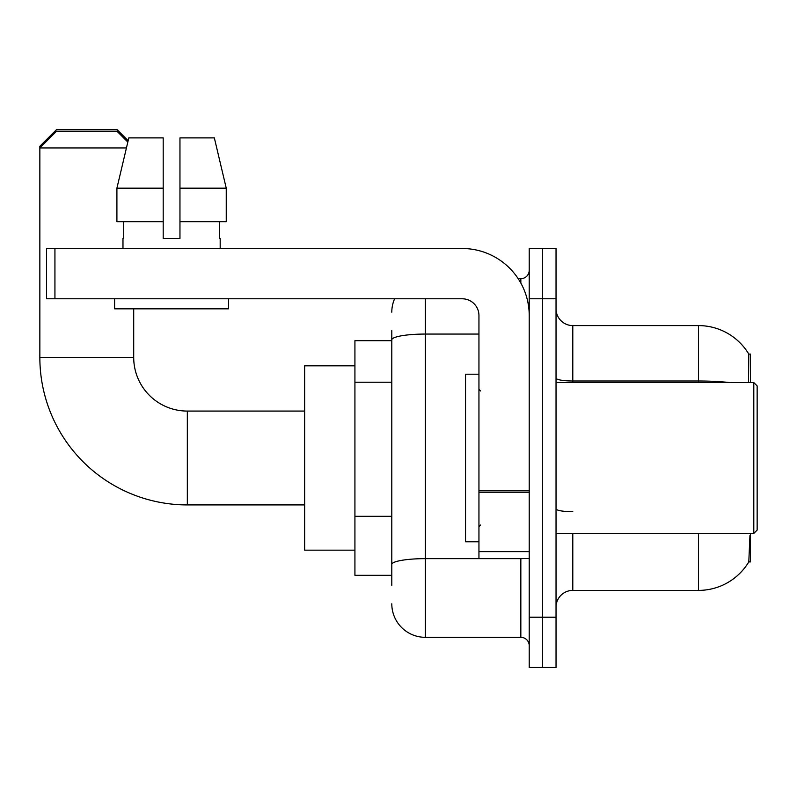 <?xml version="1.0" encoding="UTF-8"?>
<svg xmlns="http://www.w3.org/2000/svg" width="797" height="797" viewBox="0 0 797 797"><rect width="100%" height="100%" fill="white"/><g stroke="black" fill="none" stroke-linecap="round" stroke-linejoin="round"><path stroke-width="1.2" d="M750.445 533.412L750.445 561.905L748.801 561.905L749.957 535.425M748.513 382.58L748.801 354.087L750.445 354.087L750.445 382.58M391.795 372.169L391.795 330.625L391.795 340.678L354.924 340.678L354.924 575.314L391.795 575.314M556.037 607.155A16.757 16.757 0 0 1 572.794 590.398L698.491 590.398L698.491 533.412M749.09 561.407A58.659 58.659 0 0 1 698.491 590.398M542.627 617.207L542.627 667.487L556.037 667.487L556.037 617.207L542.627 617.207L542.627 667.487L529.218 667.487L529.218 617.207L542.627 617.207L542.627 298.785L542.627 617.207M529.218 617.207L529.218 248.505L542.627 248.505L542.627 298.785L542.627 248.505L556.037 248.505L556.037 617.207M729.922 382.58A58.659 10.182 180 0 0 698.491 380.996L698.491 325.594A58.659 58.659 0 0 1 748.921 354.296A58.659 58.659 0 0 0 698.491 325.594A58.659 58.659 0 0 1 748.801 354.087A58.659 58.659 0 0 0 698.491 325.594L572.794 325.594A16.757 16.757 0 0 1 556.037 308.837A16.757 16.757 0 0 0 572.794 325.594L572.794 382.58M391.795 585.367L391.795 330.625M425.319 298.785L425.319 637.321L520.839 637.321L520.839 558.548M518.17 278.671L520.839 278.671A8.378 8.378 0 0 0 529.218 270.293M391.795 570.283L391.795 526.359M529.218 645.7A8.378 8.378 0 0 0 520.839 637.321M391.795 312.185A33.514 33.514 0 0 1 394.595 298.785M425.319 637.321A33.514 33.514 0 0 1 391.795 603.797M179.963 238.452L163.196 238.452L179.963 238.452L163.196 238.452L179.963 238.452L179.963 137.891L214.343 137.891L226.248 188.172L226.248 221.686L179.963 221.686M41.524 146.269L39.85 146.269L56.607 129.512L116.94 129.512L128.148 140.72L128.815 137.891L116.91 188.172L128.815 137.891L163.196 137.891L163.196 238.452M304.643 504.919L187.335 504.919A147.485 147.485 0 0 1 39.85 357.445L39.85 146.269M187.335 504.919L187.335 411.073A53.628 53.628 0 0 1 133.707 357.445L133.707 308.837M126.424 147.943L39.85 147.943L56.607 131.186L116.94 131.186L127.829 142.065M354.924 365.823L304.643 365.823L304.643 550.169L354.924 550.169M529.218 558.548L478.947 558.548L478.947 490.783L529.218 490.783M529.218 315.542A67.038 67.038 0 0 0 462.19 248.505L54.933 248.505L54.933 298.785L462.19 298.785A16.757 16.757 0 0 1 478.947 315.542L478.947 490.783M54.933 298.785L46.555 298.785L46.555 248.505L54.933 248.505M122.977 238.452L123.704 238.452L122.977 238.452L122.977 248.505M220.181 238.452L219.454 238.452L220.181 238.452L220.181 248.505M219.454 221.686L219.454 238.452M123.704 238.452L123.704 221.686M114.599 298.785L114.599 308.837L228.56 308.837L228.56 298.785M163.196 221.686L116.91 221.686L116.91 188.172L163.196 188.172L163.196 221.686L163.196 188.172M226.248 221.686L226.248 188.172L179.963 188.172M226.248 188.172L214.343 137.891L226.248 188.172M753.803 382.58L757.15 385.927L757.15 530.065L753.803 533.412L753.803 382.58L556.037 382.58M478.947 374.201L465.538 374.201L465.538 541.791L478.947 541.791M391.795 382.231L354.924 382.231M391.795 516.307L354.924 516.307M572.794 533.412L572.794 590.398M698.491 382.58L698.491 380.996L572.794 380.996A16.757 2.909 0 0 1 556.037 378.087M556.037 298.785L529.218 298.785M572.794 511.714A16.757 2.909 0 0 1 556.037 508.805M523.759 558.548A8.378 1.455 0 0 1 520.839 558.647L425.319 558.647A33.514 5.818 180 0 0 391.795 564.465M391.795 339.891A33.514 5.818 180 0 1 425.319 334.063L478.947 334.063M520.839 283.084L520.839 278.671M39.85 357.445L133.707 357.445M529.218 492.237L478.947 492.237M478.947 551.624L529.218 551.624M304.643 411.073L187.335 411.073M556.037 533.412L753.803 533.412M480.621 390.958L478.947 389.285M480.621 525.034L478.947 526.707"/></g></svg>
